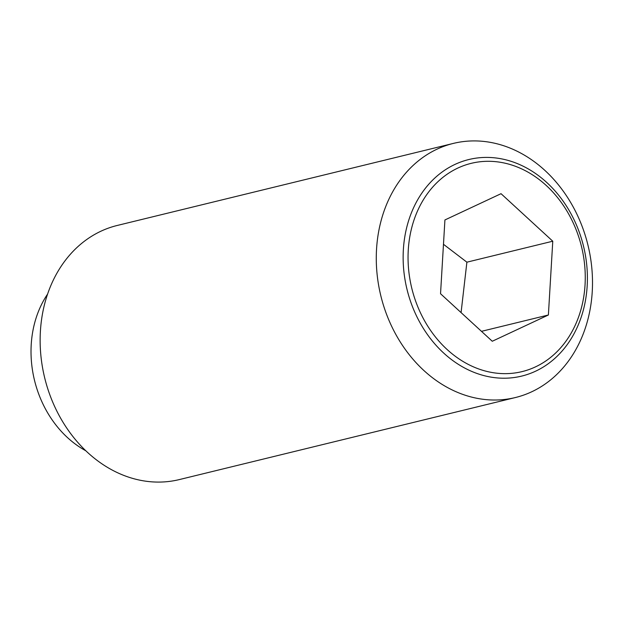 <?xml version="1.0" encoding="UTF-8"?>
<svg xmlns="http://www.w3.org/2000/svg" width="623" height="623" viewBox="0 0 623 623"><rect width="100%" height="100%" fill="white"/><g stroke="black" fill="none" stroke-linecap="round" stroke-linejoin="round"><path stroke-width="0.93" d="M491.983 142.667A130.799 106.619 76.3 0 0 453.365 143.407A130.799 106.619 76.3 0 0 376.931 272.516A130.799 106.619 76.3 0 0 476.797 398.268A130.799 106.619 76.3 0 0 515.408 397.536A130.799 106.619 76.3 0 0 591.85 268.427A130.799 106.619 76.3 0 0 491.983 142.667M488.798 376.72A111.462 90.857 -103.7 0 1 403.361 249.698A111.462 90.857 -103.7 0 1 501.741 158.904A111.462 90.857 -103.7 0 1 587.178 285.934A111.462 90.857 -103.7 0 1 488.798 376.72M453.365 143.407L117.233 225.464A130.799 106.619 76.3 0 0 40.791 354.573A130.799 106.619 76.3 0 0 140.658 480.333A130.799 106.619 76.3 0 0 179.276 479.593L515.408 397.536M47.582 294.095A100.28 81.738 76.3 0 0 85.834 450.779M585.044 284.898A107.195 87.376 76.3 0 0 502.878 162.735A107.195 87.376 76.3 0 0 408.267 250.049A107.195 87.376 76.3 0 0 490.433 372.211A107.195 87.376 76.3 0 0 585.044 284.898M492.271 341.256L440.539 293.737L444.923 219.95L501.04 193.691L552.772 241.21L548.388 314.997L492.271 341.256M548.388 314.997L481.47 331.335M461.075 312.606L466.892 262.182L443.475 244.294M552.772 241.21L466.892 262.182"/></g></svg>
